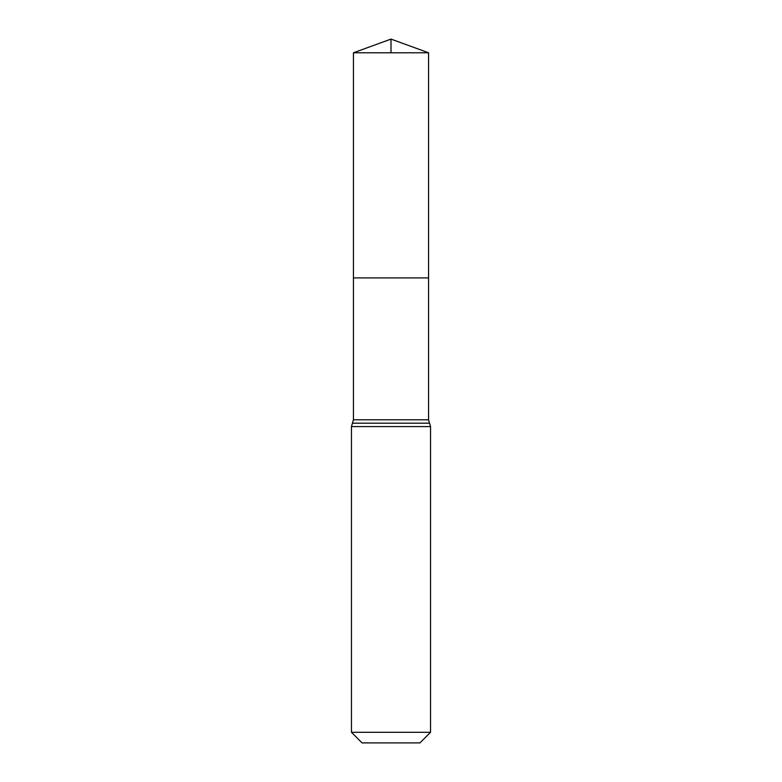 <?xml version="1.0" encoding="UTF-8"?>
<svg xmlns="http://www.w3.org/2000/svg" width="782" height="782" viewBox="0 0 782 782"><rect width="100%" height="100%" fill="white"/><g stroke="black" fill="none" stroke-linecap="round" stroke-linejoin="round"><path stroke-width="1.17" d="M353.435 419.797L353.435 277.913L428.565 277.913L353.435 277.913L353.435 52.775L428.565 52.775L428.565 419.797L353.435 419.797L352.447 423.189L429.553 423.189L428.565 419.797M351.46 732.304L430.54 732.304L419.944 742.9L362.056 742.9L351.46 732.304L351.46 426.581L352.447 423.189M353.435 52.775L391 39.1L428.565 52.775M391 52.775L391 39.1L353.435 52.775L353.435 277.913M351.46 426.581L430.54 426.581L429.553 423.189M430.54 732.304L430.54 426.581"/></g></svg>
